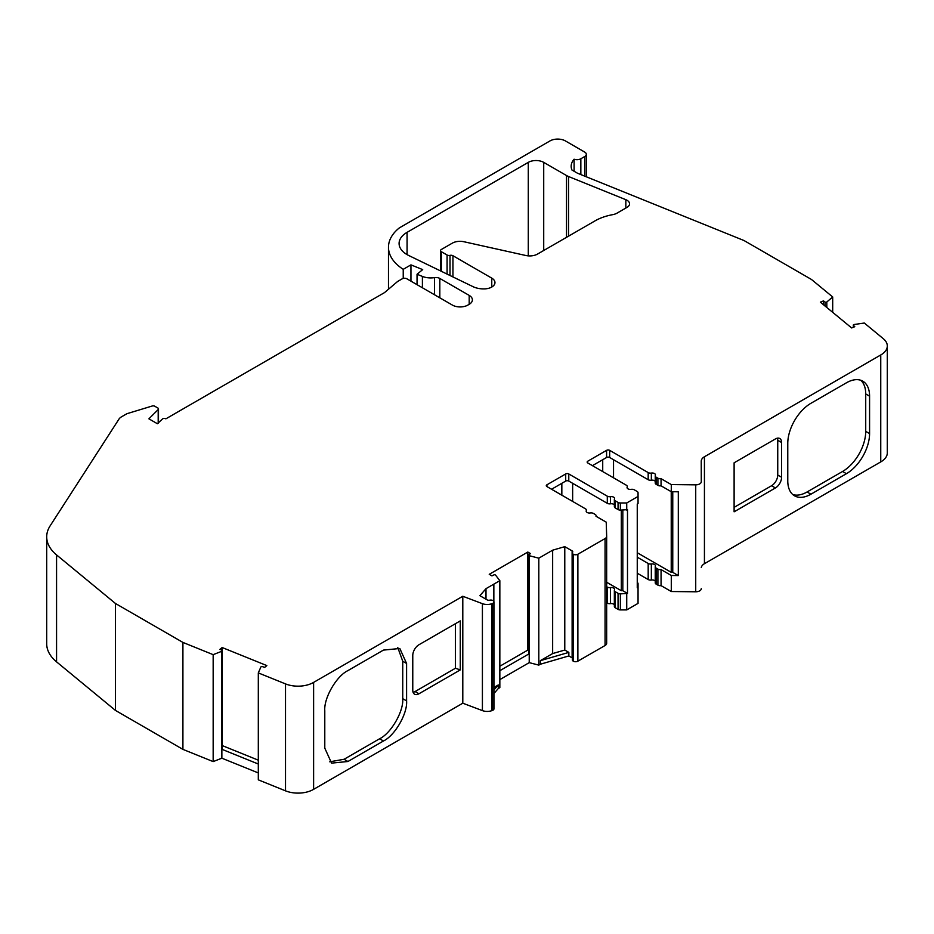 <?xml version="1.0" encoding="UTF-8"?>
<svg xmlns="http://www.w3.org/2000/svg" width="934" height="934" viewBox="0 0 934 934"><rect width="100%" height="100%" fill="white"/><g stroke="black" fill="none" stroke-linecap="round" stroke-linejoin="round"><path stroke-width="1.4" d="M450.013 275.507L450.013 255.367A2.732 1.576 180 0 1 452.943 255.718L491.763 278.134A10.916 6.304 180 0 1 494.962 282.593A10.916 6.304 180 0 1 484.898 288.875A16.368 9.457 180 0 1 473.094 286.691L408.835 255.554A27.284 15.75 180 0 1 407.072 254.632A27.284 15.75 180 0 1 399.087 243.482A27.284 15.75 180 0 1 407.072 232.344L528.282 162.376A10.916 6.304 180 0 1 543.716 162.376L566.529 175.545A15.283 8.826 0 0 0 568.572 176.538L625.838 199.689A8.733 5.044 180 0 1 629.563 203.81A8.733 5.044 180 0 1 627.006 207.383L617.059 213.127A10.916 6.304 180 0 1 612.657 214.668A43.664 25.206 180 0 0 595.028 220.868L537.505 254.083A10.916 6.304 180 0 1 525.865 255.507L463.929 241.743A10.916 6.304 0 0 0 452.289 243.167L441.362 249.483A2.732 1.576 180 0 0 440.568 250.592A2.732 1.576 180 0 0 441.362 251.713L447.082 255.017L447.082 274.094M434.52 294.759L434.52 277.632A5.452 3.152 180 0 1 439.821 278.449L469.195 295.401A10.916 6.304 180 0 1 472.394 299.861A10.916 6.304 180 0 1 469.195 304.321L467.852 305.091A10.916 6.304 180 0 1 452.406 305.091L406.874 278.799A3.269 1.891 0 0 0 402.25 278.799L397.615 281.473L384.493 292.622L165.878 418.829A2.183 1.261 0 0 0 165.82 418.806A2.183 1.261 0 0 0 162.388 419.062L157.391 423.732L148.903 418.829L158.196 409.536L158.196 423.254M614.35 604.742A3.269 1.891 0 0 0 613.626 604.111A3.269 1.891 0 0 0 610.462 603.621L610.462 587.579A3.269 1.891 180 0 1 607.298 587.089L607.298 603.13A3.269 1.891 0 0 0 610.462 603.621M615.308 591.747L618.051 593.323L618.051 609.365L615.308 607.789L615.308 591.747A3.269 1.891 180 0 1 614.35 590.405A3.269 1.891 180 0 1 614.467 589.903A3.269 1.891 0 0 0 614.584 589.401A3.269 1.891 0 0 0 613.626 588.07A3.269 1.891 0 0 0 610.462 587.579M655.236 481.349A3.269 1.891 0 0 0 654.5 480.695A3.269 1.891 0 0 0 651.348 480.204L651.348 473.071A3.269 1.891 180 0 1 654.5 473.561A3.269 1.891 180 0 1 655.47 474.904A3.269 1.891 180 0 1 655.353 475.394A3.269 1.891 0 0 0 655.236 475.873A3.269 1.891 0 0 0 656.205 477.216L657.91 478.196A3.269 1.891 0 0 0 661.062 478.687L671.289 484.583L695.725 484.839A5.452 3.152 0 0 0 701.282 481.687L701.236 461.221A10.916 6.304 180 0 1 704.434 456.761L880.75 354.967L880.75 461.91A21.832 12.609 0 0 0 887.3 452.908L887.3 345.965A21.832 12.609 180 0 1 880.75 354.967M614.35 504.932A3.269 1.891 0 0 0 613.626 504.29A3.269 1.891 0 0 0 610.462 503.811L610.462 496.678A3.269 1.891 180 0 1 613.626 497.168A3.269 1.891 180 0 1 614.584 498.499A3.269 1.891 180 0 1 614.467 499.001A3.269 1.891 0 0 0 614.35 499.503A3.269 1.891 0 0 0 615.308 500.846L618.051 502.422A3.269 1.891 0 0 0 620.363 502.971L626.726 502.971L638.05 496.433L638.05 492.767A3.269 1.891 0 0 0 637.081 491.424L634.338 489.836A3.269 1.891 0 0 0 631.174 489.346A3.269 1.891 180 0 1 627.053 487.525A3.269 1.891 180 0 1 627.158 487.034A3.269 1.891 0 0 0 627.274 486.544A3.269 1.891 0 0 0 626.317 485.201L587.801 462.972A2.183 1.261 180 0 1 587.171 462.085A2.183 1.261 180 0 1 587.801 461.186L606.586 450.351A2.183 1.261 180 0 1 609.668 450.351L648.184 472.581A3.269 1.891 0 0 0 651.348 473.071M285.512 790.841A21.832 12.609 0 0 0 313.614 789.335L313.614 682.392A21.832 12.609 180 0 1 285.512 683.898L285.512 790.841L258.309 779.843L258.309 672.9L260.866 667.016A1.086 0.63 180 0 1 262.501 666.631L264.649 667.401L266.844 665.592L222.14 647.519L219.957 649.328L221.93 650.239A1.086 0.63 180 0 1 221.86 651.255L221.86 758.198L258.309 772.932M655.236 581.158A3.269 1.891 0 0 0 654.5 580.504A3.269 1.891 0 0 0 651.348 580.014L651.348 563.973A3.269 1.891 180 0 1 648.184 563.494L648.184 579.535A3.269 1.891 0 0 0 651.348 580.014M651.348 563.973A3.269 1.891 180 0 1 654.5 564.463A3.269 1.891 180 0 1 655.47 565.806A3.269 1.891 180 0 1 655.353 566.296A3.269 1.891 180 0 0 655.236 566.786L655.236 582.828A3.269 1.891 0 0 0 656.205 584.159L656.205 568.117A3.269 1.891 180 0 1 655.236 566.786M499.842 666.234L527.827 650.087L527.827 552.052L489.241 574.328L491.938 575.893L493.829 574.924A1.086 0.63 180 0 1 495.557 575.134L499.842 580.668L485.995 588.665L479.889 595.682L487.221 599.908A2.183 1.261 180 0 0 489.568 600.2A3.269 1.891 180 0 1 493.035 600.597A3.269 1.891 180 0 1 493.946 601.905A3.269 1.891 180 0 1 492.522 603.457L492.522 710.4A3.269 1.891 0 0 0 493.946 708.848L493.946 601.905M638.05 599.71L638.05 599.71A3.269 1.891 0 0 0 638.05 599.698L638.05 583.668L638.05 599.71M638.05 496.433L638.05 503.566L637.257 504.021L637.257 587.79L638.05 587.334L638.05 603.376L626.726 609.914L620.363 609.914L620.363 593.872A3.269 1.891 180 0 1 618.051 593.323M618.051 609.365A3.269 1.891 0 0 0 620.363 609.914M614.467 605.944A3.269 1.891 0 0 0 614.35 606.446A3.269 1.891 0 0 0 615.308 607.789M606.668 602.769L607.298 603.13M577.877 661.167L577.877 554.224A3.269 1.891 0 0 1 573.301 554.247A3.269 1.891 180 0 1 572.379 552.94L572.379 659.883A3.269 1.891 0 0 0 573.301 661.19A3.269 1.891 0 0 0 577.877 661.167L605.069 645.511A5.452 3.152 0 0 0 606.668 643.281A5.452 3.152 0 0 0 606.668 643.222L606.668 536.385M572.379 658.026A2.183 1.261 0 0 0 572.122 657.84L568.841 655.948L568.841 652.387L540.354 660.653L540.354 664.226L568.841 655.948M540.354 664.226L538.813 665.113L529.228 662.638L529.228 653.73L499.842 670.694M499.842 679.602L529.228 662.638M499.842 580.668L499.842 687.622L498.301 688.51L498.301 684.949L493.946 689.934M493.946 693.495L498.301 688.51M492.522 710.4L491.728 710.692L491.728 603.749L492.522 603.457M313.614 789.335L462.797 703.209L482.411 710.611A8.733 5.044 0 0 0 491.728 710.692M221.86 758.198L213.162 761.595L182.912 749.372L182.912 642.417L213.162 654.652L213.162 761.595M56.565 661.867L56.565 554.924A54.569 31.511 180 0 1 46.7 536.852L46.7 643.795A54.569 31.511 0 0 0 56.565 661.867L115.442 710.412L182.912 749.372M701.282 567.557A10.916 6.304 0 0 1 704.434 563.704L880.75 461.91M656.205 568.117L657.91 569.098L657.91 585.139A3.269 1.891 0 0 0 661.062 585.63L671.289 591.526L695.725 591.782A5.452 3.152 0 0 0 701.282 588.642A5.452 3.152 0 0 0 701.282 588.63L701.282 588.642M657.91 585.139L656.205 584.159M637.257 573.219L648.184 579.535M606.668 586.727L607.298 587.089M577.877 554.224L605.069 538.568A5.452 3.152 0 0 0 606.668 536.326A5.452 3.152 0 0 0 606.668 536.279L606.224 522.153L596.009 516.257A3.269 1.891 0 0 0 596.114 515.766A3.269 1.891 0 0 0 595.156 514.424L593.452 513.443A3.269 1.891 0 0 0 590.288 512.953A3.269 1.891 180 0 1 586.167 511.132A3.269 1.891 180 0 1 586.283 510.641A3.269 1.891 0 0 0 586.4 510.151A3.269 1.891 0 0 0 585.431 508.808L546.927 486.579A2.183 1.261 180 0 1 546.285 485.68A2.183 1.261 180 0 1 546.927 484.793L565.7 473.958A2.183 1.261 180 0 1 568.783 473.958L607.298 496.188A3.269 1.891 0 0 0 610.462 496.678M462.797 703.209L462.797 596.266L482.411 603.668A8.733 5.044 0 0 0 491.728 603.749M412.77 690.203A8.733 5.044 120 0 0 414.579 694.207A8.733 5.044 120 0 0 418.946 693.775L460.264 669.911L460.264 620.9L418.946 644.752A8.733 5.044 120 0 0 412.77 655.446L412.77 690.203M313.614 682.392L462.797 596.266M383.442 741.001C394.895 735.583 407.633 713.529 406.594 700.897L406.594 663.467L399.822 648.476L383.442 650.099L347.938 670.6C336.485 676.018 323.748 698.072 324.787 710.704L324.787 748.134L331.57 763.125L347.938 761.502L383.442 741.001L379.589 738.771C391.042 733.353 403.78 711.299 402.741 698.667L402.741 661.237L397.779 647.566M258.309 672.9L285.512 683.898M258.309 764.024L221.86 749.278A1.086 0.63 0 0 0 222.339 748.764L222.339 650.729M115.442 710.412L115.442 603.469L182.912 642.417M56.565 554.924L115.442 603.469M46.7 536.852A54.569 31.511 180 0 1 50.132 525.854L118.98 419.097A10.916 6.304 0 0 1 121.49 416.833L126.557 413.914A3.269 1.891 0 0 1 127.339 413.575L152.219 406.01A2.183 1.261 0 0 1 154.775 406.243L157.858 408.006A2.183 1.261 180 0 1 158.488 408.905A2.183 1.261 180 0 1 158.196 409.536M403.231 278.414L403.231 269.319A56.986 32.9 180 0 1 388.474 247.23A56.986 32.9 180 0 1 399.367 227.884L549.974 140.929A10.916 6.304 0 0 1 565.409 140.929L584.707 152.079A5.452 3.152 0 0 1 586.307 154.297L586.307 176.783M832.696 312.33L832.696 296.965L811.518 279.5L744.048 240.552L577.516 173.234L571.947 170.011A27.284 15.75 180 0 1 571.176 166.31A27.284 15.75 180 0 1 574.106 159.212L574.106 171.261M887.3 345.965A21.832 12.609 180 0 0 883.354 338.738L864.312 323.036L854.12 324.507A1.086 0.63 180 0 0 853.302 325.114L853.302 327.285M775.418 487.957A8.733 5.044 120 0 0 781.595 477.262L781.595 442.506A8.733 5.044 120 0 0 779.785 438.513A8.733 5.044 120 0 0 775.418 438.945L734.112 462.797L734.112 511.809L775.418 487.957L771.566 485.738A8.733 5.044 120 0 0 777.742 475.044L777.742 440.288A8.733 5.044 120 0 0 777.403 438.174M846.426 473.701A32.748 18.902 120 0 0 869.577 433.598L869.577 396.168A32.748 18.902 120 0 0 862.794 381.177A32.748 18.902 120 0 0 846.426 382.8L810.922 403.301A32.748 18.902 120 0 0 787.771 443.405L787.771 480.835A32.748 18.902 120 0 0 794.554 495.826A32.748 18.902 120 0 0 810.922 494.203L846.426 473.701L842.573 471.472A32.748 18.902 120 0 0 865.725 431.368L865.725 393.938A32.748 18.902 120 0 0 860.751 380.266M671.289 591.526L671.289 575.484L678.306 575.566L678.306 491.786L671.289 491.716L671.289 484.583M637.257 557.178L648.184 563.494M637.257 552.73L671.231 572.332L672.76 572.355L678.306 575.566M638.05 587.334L638.05 583.668A3.269 1.891 180 0 0 637.257 582.431M671.289 575.484L661.062 569.588A3.269 1.891 180 0 1 657.91 569.098M606.668 582.267L621.308 590.72L622.826 590.72L622.826 510.104M620.363 593.872L627.496 593.429L622.826 590.72M527.827 552.052L530.524 553.617L528.854 554.703A1.086 0.63 180 0 0 528.586 555.123L528.586 653.158A1.086 0.63 0 0 0 529.228 653.73L529.228 555.695A1.086 0.63 180 0 1 528.586 555.123M529.228 555.695L538.813 558.17L552.648 550.184L552.648 653.566L564.778 650.041L564.778 546.659L552.648 550.184M564.778 546.659L572.122 550.897A2.183 1.261 180 0 1 572.764 551.796A2.183 1.261 180 0 1 572.612 552.251A3.269 1.891 180 0 0 572.379 552.94M853.454 327.227L853.454 325.452A1.086 0.63 180 0 1 853.302 325.114M853.454 325.452L854.773 326.69L851.645 327.951L820.344 302.149L823.484 300.888L825.049 302.021L825.049 306.025M826.812 307.473L826.812 301.986A1.086 0.63 180 0 1 825.049 302.021M826.812 301.986L832.696 296.965M580.843 174.576L580.843 158.757A5.452 3.152 180 0 1 574.106 159.212M580.843 158.757L584.707 156.527A5.452 3.152 0 0 0 586.307 154.297M403.231 269.319L410.948 264.871L422.682 269.611L417.043 274.257L422.401 276.417L422.401 287.765M434.52 277.632A14.454 8.348 180 0 1 422.401 276.417M213.162 654.652L221.86 651.255M450.013 255.367A2.732 1.576 180 0 1 447.082 255.017M573.301 554.247L573.301 661.19M540.354 660.653L552.648 653.566M568.841 652.387L564.778 650.041M528.586 650.519L527.827 650.087M498.301 684.949L493.946 687.459M460.264 669.911L455.465 668.23L415.093 691.545L418.946 693.775M413.097 692.304A8.733 5.044 120 0 0 415.093 691.545M455.465 668.23L455.465 623.679M329.76 761.805L344.086 759.272L379.589 738.771M222.339 745.624L258.309 760.171M410.948 264.871L410.948 281.157M734.112 507.36L771.566 485.738M792.732 494.506A32.748 18.902 120 0 0 807.069 491.973L842.573 471.472M672.76 572.355L672.76 491.728M661.062 585.63L661.062 569.588M657.91 478.196L657.91 485.33A3.269 1.891 0 0 0 661.062 485.82L671.289 491.716M661.062 485.82L661.062 478.687M671.231 572.332L671.231 491.681M621.308 590.72L621.308 510.104M222.14 647.519L222.14 650.368M657.91 485.33L656.205 484.349L656.205 477.216M655.353 482.516A3.269 1.891 0 0 0 655.236 483.006A3.269 1.891 0 0 0 656.205 484.349M648.184 472.581L648.184 479.714A3.269 1.891 0 0 0 651.348 480.204M648.184 479.714L609.668 457.485A2.183 1.261 0 0 0 606.586 457.485L592.436 465.646M638.05 492.767L638.05 499.888L638.05 492.767M627.496 593.429L627.496 509.649L620.363 510.104L620.363 502.971M626.726 510.104L626.726 502.971M618.051 502.422L618.051 509.544A3.269 1.891 0 0 0 620.363 510.104M618.051 509.544L615.308 507.968L615.308 500.846M614.467 506.135A3.269 1.891 0 0 0 614.35 506.637A3.269 1.891 0 0 0 615.308 507.968M607.298 496.188L607.298 503.321A3.269 1.891 0 0 0 610.462 503.811M607.298 503.321L568.783 481.08A2.183 1.261 0 0 0 565.7 481.08L551.55 489.253M538.813 665.113L538.813 558.17M823.484 300.888L823.484 304.729M417.043 284.672L417.043 274.257M626.726 609.914L626.726 593.872M485.995 599.208L485.995 588.665M605.069 538.568L605.069 645.511M482.411 603.668L482.411 710.611M469.195 295.401L469.195 304.321M439.821 297.829L439.821 278.449M704.434 563.704L704.434 456.761M695.725 484.839L695.725 591.782M625.838 199.689L625.838 208.048M568.572 236.139L568.572 176.538M566.529 175.545L566.529 237.318M543.716 250.499L543.716 162.376M528.282 162.376L528.282 255.869M407.072 254.632L407.072 232.344M491.763 287.042L491.763 278.134M452.943 276.919L452.943 255.718M406.594 700.897L402.741 698.667M402.741 661.237L406.594 663.467M347.938 761.502L344.086 759.272M584.707 156.527L584.707 176.129M781.595 477.262L777.742 475.044M777.742 440.288L781.595 442.506M869.577 433.598L865.725 431.368M865.725 393.938L869.577 396.168M810.922 494.203L807.069 491.973M613.533 459.703L613.533 477.823M602.722 471.588L602.722 459.703M572.647 483.31L572.647 501.43M561.836 495.195L561.836 483.31M609.668 457.485L609.668 450.351M606.586 457.485L606.586 450.351M627.158 487.034L627.158 488.015M568.783 481.08L568.783 473.958M565.7 481.08L565.7 473.958M546.927 486.579L546.927 484.793M586.283 510.641L586.283 511.61M572.122 657.84L572.122 550.897M441.362 271.315L441.362 251.713M493.853 601.473L493.853 584.124M388.474 247.23L388.474 289.236M606.668 536.326L606.668 643.281M655.236 475.873L655.236 483.006M627.274 486.544L627.274 488.213M614.35 499.503L614.35 506.637M586.4 510.151L586.4 511.809M158.488 408.905L158.488 422.962M440.568 270.93L440.568 250.592M614.35 590.405L614.35 606.446"/></g></svg>
